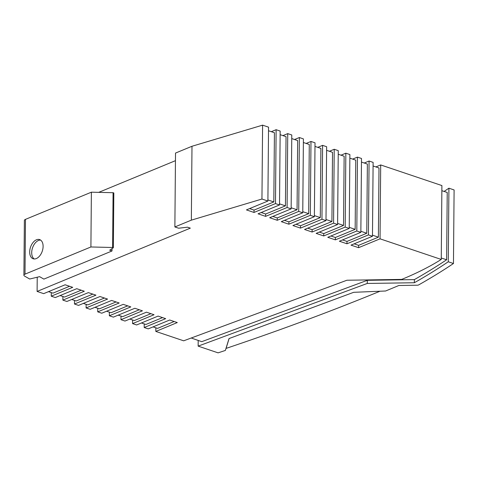 <?xml version="1.0" encoding="UTF-8"?>
<svg xmlns="http://www.w3.org/2000/svg" width="478" height="478" viewBox="0 0 478 478"><rect width="100%" height="100%" fill="white"/><g stroke="black" fill="none" stroke-linecap="round" stroke-linejoin="round"><path stroke-width="0.72" d="M354.15 243.84L358.608 245.339L378.391 237.172L372.481 235.176M261.95 199.033L262.595 125.146L268.54 127.154L267.901 201.035L261.95 199.033L191.343 220.149L191.989 146.268L262.595 125.146M191.343 220.149L174.87 226.954L175.516 153.068L191.989 146.268M174.87 226.954L178.623 228.221L187.507 227.181L190.346 228.137L37.105 291.431L37.23 277.228M112.007 250.98L43.886 279.11L39.59 276.66L29.69 279.021L24.629 276.135A4.386 1.631 -179.5 0 1 23.9 275.22A4.386 1.631 -179.5 0 1 25.005 274.151L90.904 246.971L112.599 247.49L113.352 247.741L109.695 250.197L112.007 250.98L112.025 248.632M98.731 192.359L175.45 160.674M51.277 292.59L51.248 296.193L55.287 297.555L76.749 288.694L84.325 291.245L62.869 300.106L66.908 301.469L88.37 292.608L95.947 295.159L74.484 304.026L78.529 305.388L99.992 296.521L107.568 299.079L86.106 307.94L90.151 309.302L111.613 300.441L119.189 302.992L97.727 311.853L101.766 313.215L123.228 304.355L130.805 306.906L109.343 315.773L113.388 317.129L134.85 308.268L142.426 310.82L120.964 319.686L125.003 321.049L146.465 312.182L154.041 314.739L132.579 323.6L136.624 324.962L158.087 316.095L165.663 318.653L144.201 327.514L148.24 328.876L169.702 320.015L177.278 322.566L155.822 331.427L183.672 340.814L346.914 280.239L401.699 279.409A337.313 125.541 0.5 0 0 441.254 259.446L380.046 238.827L380.691 164.94L441.899 185.566L441.254 259.446M37.105 291.431L43.671 293.641L65.133 284.78L72.71 287.332L51.248 296.193M113.352 247.741L113.83 192.957L113.077 192.7L91.382 192.186L25.483 219.366A4.386 1.631 -179.5 0 0 24.378 220.436L23.9 275.22M90.904 246.971L91.382 192.186M43.104 246.409A10.122 6.208 -71.4 0 0 39.632 239.592A10.122 6.208 -71.4 0 0 29.684 251.948A10.122 6.208 -71.4 0 0 33.161 258.765A10.122 6.208 -71.4 0 0 43.104 246.409M112.599 247.49L113.077 192.7M40.588 240.076A10.122 6.208 -71.4 0 0 31.703 252.629A10.122 6.208 -71.4 0 0 34.219 258.968M310.336 215.333L310.981 141.452L315.02 142.814L314.375 216.695L310.336 215.333L288.873 224.2L281.297 221.649L302.759 212.782L298.714 211.419L277.252 220.28L269.676 217.729L291.138 208.868L287.093 207.506L265.631 216.367L258.054 213.815L279.516 204.948L275.477 203.592L254.015 212.453L254.033 210.105L273.816 201.937L274.426 132.747L268.511 130.751M275.477 203.592L276.123 129.705L280.162 131.068L279.516 204.948M271.301 131.695L276.123 129.705M254.015 212.453L246.439 209.902L267.901 201.035M249.576 208.605L254.033 210.105M287.093 207.506L287.738 133.619L291.777 134.981L291.138 208.868M282.922 135.609L287.738 133.619M265.631 216.367L265.654 214.019L285.438 205.851L286.041 136.66L280.132 134.671M285.438 205.851L279.528 203.855M261.197 212.519L265.654 214.019M298.714 211.419L299.359 137.533L303.405 138.901L302.759 212.782M294.538 139.522L299.359 137.533M277.252 220.28L277.27 217.932L297.059 209.764L297.663 140.574L291.747 138.584M272.813 216.432L277.27 217.932M71.724 299.479L76.181 300.985L92.828 294.107M74.514 300.423L74.484 304.026M60.108 295.565L64.566 297.071L81.206 290.194M62.899 296.509L62.869 300.106M48.487 291.652L52.944 293.151L69.591 286.28M297.059 209.764L291.144 207.775M273.816 201.937L267.907 199.941M345.194 227.08L345.839 153.193L349.878 154.555L349.233 228.442L345.194 227.08L323.731 235.947L316.155 233.389L337.611 224.529L333.572 223.166L334.218 149.279L338.257 150.642L337.611 224.529M323.731 235.947L323.749 233.599L343.533 225.425L344.136 156.234L338.227 154.245M319.292 232.093L323.749 233.599M341.017 155.183L345.839 153.193M155.852 327.83L155.822 331.427M94.967 307.312L99.424 308.812L116.07 301.941M86.142 304.337L86.106 307.94M132.615 319.997L132.579 323.6M129.819 319.059L134.282 320.559L150.923 313.688M120.994 316.083L120.964 319.686M83.345 303.399L87.803 304.898L104.449 298.027M109.378 312.17L109.343 315.773M97.757 308.256L97.727 311.853M153.062 326.886L157.519 328.392L174.159 321.515M141.44 322.973L145.898 324.472L162.544 317.601M106.582 311.226L111.039 312.731L127.686 305.854M144.231 323.911L144.201 327.514M118.203 315.145L122.661 316.645L139.307 309.768M330.913 236.007L335.371 237.512L355.154 229.338L349.245 227.349M355.154 229.338L355.757 160.154L349.848 158.158M373.115 162.389L372.47 236.269L368.43 234.913L369.076 161.026L373.115 162.389M342.529 239.926L346.986 241.426L366.769 233.252L360.86 231.262M366.769 233.252L367.373 164.068L361.464 162.072M303.369 142.498L309.284 144.493L308.68 213.678L302.765 211.688M307.677 228.179L312.134 229.679L331.917 221.511L326.002 219.516M331.917 221.511L332.521 152.321L326.611 150.331M284.44 220.352L288.897 221.852L308.68 213.678M373.085 165.991L378.994 167.981L378.391 237.172M321.957 219.253L322.596 145.366L326.641 146.728L325.996 220.615L321.957 219.253L300.495 228.114L300.513 225.765L320.296 217.598L314.387 215.602M320.296 217.598L320.899 148.407L314.99 146.417M343.533 225.425L337.623 223.435M380.046 238.827L358.584 247.688L351.007 245.136L372.47 236.269M358.584 247.688L358.608 245.339M375.875 166.93L380.691 164.94M368.43 234.913L346.968 243.774L339.392 241.223L360.848 232.356L356.809 230.994L335.347 239.86L327.771 237.303L349.233 228.442M356.809 230.994L357.454 157.113L361.493 158.475L360.848 232.356M346.968 243.774L346.986 241.426M364.254 163.016L369.076 161.026M335.347 239.86L335.371 237.512M352.639 159.102L357.454 157.113M306.165 143.442L310.981 141.452M288.873 224.2L288.897 221.852M296.055 224.266L300.513 225.765M317.78 147.355L322.596 145.366M300.495 228.114L292.912 225.562L314.375 216.695M333.572 223.166L312.11 232.027L312.134 229.679M329.402 151.269L334.218 149.279M312.11 232.027L304.534 229.476L325.996 220.615M444.08 191.421A870.271 323.893 -179.5 0 0 448.92 188.195L454.1 189.945L453.461 263.515A877.016 326.402 -179.5 0 1 418.603 284.942A1.685 0.627 -179.5 0 1 417.294 285.211L398.849 285.491A2227.617 829.055 0.5 0 1 385.597 291L353.672 292.315L229.034 338.567L225.365 350.434A2227.617 829.055 0.5 0 1 218.099 352.854L198.149 346.126L198.197 340.432M367.295 280.317L414.366 279.612L414.342 282.743L367.271 283.448L367.295 280.317L201.746 341.668L191.242 338.006M414.366 279.612A870.271 323.893 -179.5 0 0 446.637 259.757L441.266 258.006M453.461 263.515L448.274 261.771A870.271 323.893 -179.5 0 1 414.342 282.743M367.271 283.448L198.149 346.126M441.851 190.698L447.229 192.449L446.637 259.757M448.92 188.195L448.274 261.771M229.111 338.538L226.076 348.402C279.959 330.304 331.266 311.244 380.016 291.227M25.005 274.151L25.483 219.366"/></g></svg>
